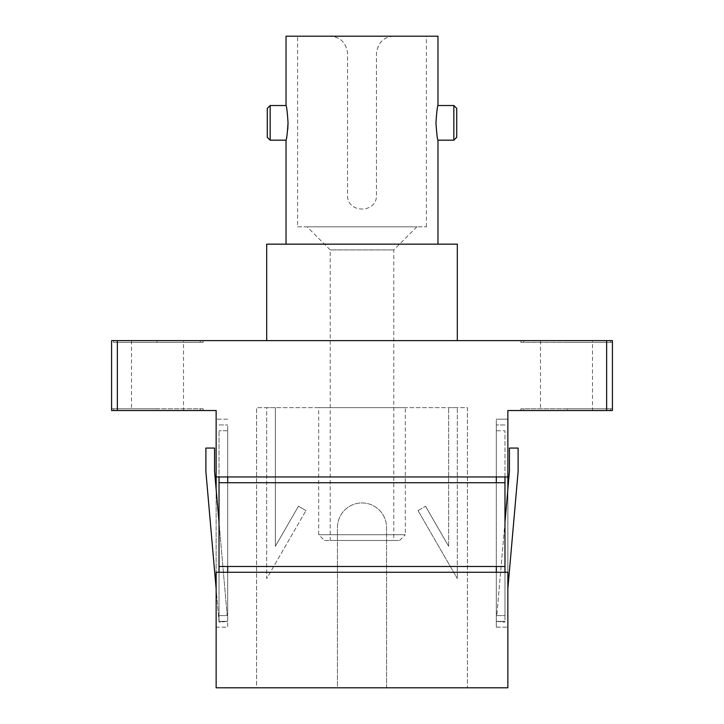 <?xml version="1.0" encoding="UTF-8"?>
<svg xmlns="http://www.w3.org/2000/svg" width="724" height="724" viewBox="0 0 724 724"><rect width="100%" height="100%" fill="white"/><g stroke="black" fill="none" stroke-linecap="round" stroke-linejoin="round"><path stroke-width="0.54" stroke-dasharray="3.62 2.71" d="M416.879 226.829L393.775 249.934L393.775 540.493L330.225 540.493L330.225 249.934L393.775 249.934L330.225 249.934L307.121 226.829L416.879 226.829L307.121 226.829M330.225 540.493L393.775 540.493M267.265 108.41L267.265 137.288M287.754 129.352L286.034 140.175M456.735 137.288L456.735 108.41M437.966 140.175C437.305 139.144 436.635 133.37 435.957 122.845C436.626 112.329 437.296 106.555 437.966 105.523M266.685 340.624L457.315 340.624L266.685 340.624M592.485 340.624L540.493 340.624L592.485 340.624L592.485 410.526L540.493 410.526L592.485 410.526M540.493 340.624L540.493 410.526M183.507 340.624L131.515 340.624L183.507 340.624L183.507 410.526L131.515 410.526L183.507 410.526M131.515 340.624L131.515 410.526M523.742 340.624L610.395 340.624L523.742 340.624L523.742 342.362L610.395 342.362L523.742 342.362M610.395 340.624L610.395 342.362M520.855 342.362L612.414 342.362L567.073 342.362L567.073 340.624L520.855 340.624L612.414 340.624L606.64 340.624L606.64 410.526L612.414 410.526L612.414 340.624L567.073 340.624L567.073 342.362L520.855 342.362L520.855 340.624M200.258 340.624L113.605 340.624L200.258 340.624L200.258 342.362L113.605 342.362L200.258 342.362M113.605 340.624L113.605 342.362M200.258 410.526L113.605 410.526L200.258 410.526L200.258 408.788L113.605 408.788L200.258 408.788M113.605 410.526L113.605 408.788M203.145 408.788L111.587 408.788L156.927 408.788L156.927 410.526L203.145 410.526L111.587 410.526L156.927 410.526L156.927 408.788L203.145 408.788L203.145 410.526M523.742 410.526L610.395 410.526L523.742 410.526L523.742 408.788L610.395 408.788L523.742 408.788M610.395 410.526L610.395 408.788M324.452 540.493L399.548 540.493L324.452 540.493L318.678 534.719L405.322 534.719L405.322 407.639L318.678 407.639L405.322 407.639M399.548 540.493L405.322 534.719L318.678 534.719L318.678 407.639M297.591 226.829L426.409 226.829L297.591 226.829L297.591 36.2L393.775 36.2C383.711 36.815 377.937 42.589 376.444 53.531L376.444 195.055C377.322 213.671 346.696 213.698 347.556 195.055L347.556 53.531C346.09 42.607 340.307 36.834 330.225 36.2L297.591 36.2M426.409 226.829L426.409 36.2M286.034 244.16L437.966 244.16L286.034 244.16M437.966 36.2L393.775 36.2C383.548 36.951 377.774 42.734 376.444 53.531L376.444 195.055C377.294 213.698 346.678 213.671 347.556 195.055L347.556 53.531C346.208 42.716 340.425 36.942 330.225 36.2L286.034 36.2M286.034 105.523C286.695 106.537 287.365 112.311 288.043 122.845M612.414 342.362L612.414 340.624L612.414 342.362M612.414 408.788L612.414 410.526L567.073 410.526L612.414 410.526L612.414 408.788L567.073 408.788L612.414 408.788M117.36 340.624L111.587 340.624L111.587 410.526L117.36 410.526L117.36 340.624L606.64 340.624M156.927 340.624L203.145 340.624L156.927 340.624L156.927 342.362L111.587 342.362L111.587 340.624L111.587 342.362L203.145 342.362L156.927 342.362L156.927 340.624M117.36 410.526L216.141 410.526L216.141 687.8L337.447 687.8L337.447 527.497A24.553 24.553 0 0 1 362 502.945A24.553 24.553 0 0 1 386.553 527.497L386.553 687.8L507.859 687.8L507.859 410.526L606.64 410.526M111.587 408.788L111.587 410.526L111.587 408.788M219.028 566.494L496.302 566.494L496.302 621.373L504.972 621.373L496.302 621.373L496.302 424.961L496.302 482.727L227.698 482.727L227.698 424.961L227.698 621.373L219.028 621.373L219.028 476.953M227.698 572.268L227.698 627.147L216.141 627.147L216.141 572.268L496.302 572.268L496.302 627.147L496.302 419.187L496.302 476.953L216.141 476.953L216.141 419.187L216.141 476.953M219.028 572.268L219.028 621.373L227.698 621.373L219.028 621.373L227.698 621.373L219.064 622.124L216.141 588.73M227.698 566.494L227.698 621.373L219.064 622.124L205.888 471.559L205.888 448.075L214.557 448.075L214.557 471.179L227.191 615.59L219.028 615.59L227.698 615.59L227.698 430.744L227.698 615.59L219.028 615.59L219.028 621.373L219.028 430.744L219.028 615.59L227.191 615.59L219.028 522.33M504.972 572.268L504.972 430.744L504.972 615.59L496.809 615.59L509.443 471.179L509.443 448.075L518.113 448.075L518.113 471.559L507.859 588.73M504.972 476.953L504.972 621.373L496.302 621.373L504.972 621.373L504.972 615.59L496.809 615.59L504.972 522.33M496.302 615.59L504.972 615.59L496.302 615.59L496.302 430.744L504.972 430.744L496.302 430.744L496.302 615.59M227.698 476.953L227.698 627.147L216.141 627.147L216.141 489.315M567.073 410.526L520.855 410.526L567.073 410.526L567.073 408.788L520.855 408.788L567.073 408.788L567.073 410.526M496.302 572.268L507.859 572.268L507.859 627.147L507.859 489.315M507.859 419.187L507.859 476.953L507.859 419.187L496.302 419.187L507.859 419.187M256.577 687.8L337.447 687.8L337.447 527.497A24.553 24.553 0 0 1 362 502.945A24.553 24.553 0 0 1 386.553 527.497L386.553 687.8L467.423 687.8L256.577 687.8L256.577 407.639L467.423 407.639L467.423 687.8L467.423 407.639L256.577 407.639L256.577 687.8M275.355 407.639L266.685 407.639L266.685 578.612L305.962 510.583L266.685 578.612L266.685 407.639L275.355 407.639L275.355 546.276L298.46 506.248L305.962 510.583L298.46 506.248L275.355 546.276L275.355 407.639M457.315 407.639L448.645 407.639L457.315 407.639L457.315 578.612L457.315 407.639M496.302 627.147L507.859 627.147L496.302 627.147M496.302 476.953L507.859 476.953M227.698 419.187L216.141 419.187L227.698 419.187M504.972 566.494L496.302 566.494M504.972 424.961L496.302 424.961L504.972 424.961M504.972 482.727L496.302 482.727M219.028 482.727L227.698 482.727M496.302 621.373L504.936 622.124L496.302 621.373M219.028 424.961L227.698 424.961L219.028 424.961M227.698 430.744L219.028 430.744L227.698 430.744M448.645 546.276L448.645 407.639L448.645 546.276L425.54 506.248L448.645 546.276M418.038 510.583L425.54 506.248L418.038 510.583L457.315 578.612L418.038 510.583M457.315 244.16L266.685 244.16M270.152 140.175L270.152 105.523M453.848 105.523L453.848 140.175M520.855 408.788L520.855 410.526M203.145 342.362L203.145 340.624"/><path stroke-width="1.09" d="M267.265 137.288L267.265 108.41L270.152 105.523L270.152 140.175L267.265 137.288M286.034 244.16L286.034 140.175C286.695 139.144 287.365 133.37 288.043 122.845L287.754 129.352M456.735 122.845L456.735 137.288L453.848 140.175L453.848 105.523L456.735 108.41L456.735 122.845M288.043 122.845C287.374 112.329 286.704 106.555 286.034 105.523L286.034 36.2L437.966 36.2L437.966 105.523C437.305 106.537 436.635 112.311 435.957 122.845C436.635 133.388 437.305 139.162 437.966 140.175L437.966 244.16M266.685 340.624L266.685 244.16L457.315 244.16L457.315 340.624M606.64 410.526L606.64 340.624L612.414 340.624L612.414 410.526L507.859 410.526L507.859 476.953L216.141 476.953L216.141 410.526L111.587 410.526L111.587 340.624L117.36 340.624L117.36 410.526M606.64 340.624L117.36 340.624M227.698 572.268L227.698 566.494M496.302 572.268L496.302 566.494M496.302 482.727L496.302 476.953M227.698 482.727L227.698 476.953M219.028 476.953L219.028 572.268M504.972 476.953L504.972 572.268M216.141 687.8L216.141 572.268L507.859 572.268L507.859 687.8L216.141 687.8M216.141 489.315L216.141 476.953M507.859 489.315L507.859 476.953M504.972 566.494L219.028 566.494M504.972 482.727L219.028 482.727M504.972 522.33L509.443 471.179L509.443 448.075L518.113 448.075L518.113 471.559L507.859 588.73M219.028 522.33L214.557 471.179L214.557 448.075L205.888 448.075L205.888 471.559L216.141 588.73M286.034 140.175L270.152 140.175M437.966 140.175L453.848 140.175M437.966 105.523L453.848 105.523M286.034 105.523L270.152 105.523"/></g></svg>
